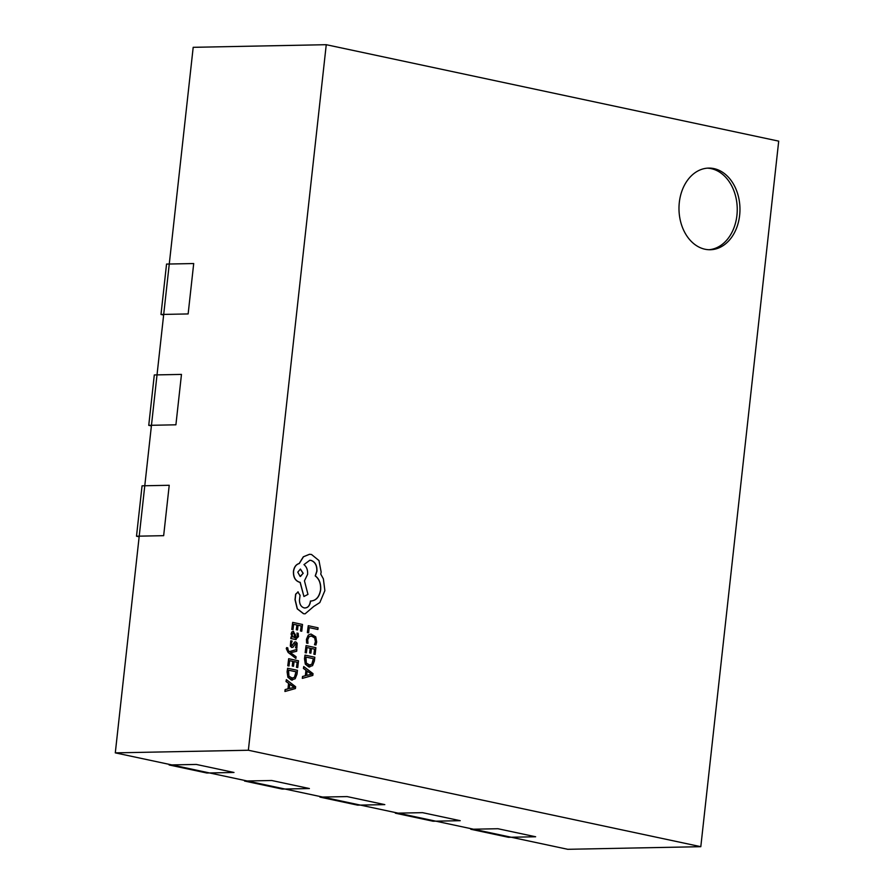 <?xml version="1.0" encoding="UTF-8"?>
<svg xmlns="http://www.w3.org/2000/svg" width="894" height="894" viewBox="0 0 894 894"><rect width="100%" height="100%" fill="white"/><g stroke="black" fill="none" stroke-linecap="round" stroke-linejoin="round"><path stroke-width="1.34" d="M326.254 44.7L193.193 47.315L169.268 264.021L193.707 263.54L188.142 313.928L163.703 314.409L188.142 313.928L193.707 263.54L169.268 264.021L144.783 485.755L169.223 485.286L163.658 535.674L169.223 485.286L144.783 485.755L115.292 752.86L171.849 764.918L196.289 764.437L233.993 772.472L209.554 772.952L247.258 780.987L271.698 780.507L309.402 788.542L284.962 789.022L322.667 797.057L347.107 796.588L384.811 804.622L347.107 796.588L322.667 797.057L511.189 837.242L508.474 837.298L470.769 829.263L473.485 829.207L567.746 849.3L700.807 846.685L778.708 141.14L326.254 44.7L248.364 750.245L700.807 846.685M319.951 797.113L322.667 797.057L360.371 805.103L384.811 804.622L357.656 805.148L319.951 797.113L320.018 796.498M136.503 536.21L142.068 485.811L144.783 485.755L139.218 536.154L163.658 535.674L136.503 536.21L139.151 536.78M148.75 425.343L154.304 374.944L157.02 374.888L151.466 425.287L175.906 424.806L181.471 374.407L157.02 374.888L181.471 374.407L175.906 424.806L148.75 425.343L151.388 425.902M470.836 828.649L470.769 829.263M713.926 168.597A40.833 30.485 88.9 0 0 708.674 168.094A40.833 30.485 88.9 0 0 679.038 205.989A40.833 30.485 88.9 0 0 705.02 249.236A40.833 30.485 88.9 0 0 710.272 249.739A40.833 30.485 88.9 0 0 739.908 211.844A40.833 30.485 88.9 0 0 713.926 168.597M708.92 249.728A40.833 30.485 88.9 0 0 737.226 210.984A40.833 30.485 88.9 0 0 711.211 168.653A40.833 30.485 88.9 0 0 707.322 168.161M497.924 828.727L473.485 829.207L497.924 828.727L535.629 836.762L511.189 837.242L535.629 836.762L497.924 828.727M422.516 812.657L395.36 813.194L433.065 821.228L460.22 820.692L435.78 821.173L398.076 813.138L422.516 812.657L460.22 820.692L422.516 812.657M248.364 750.245L115.292 752.86M169.134 764.973L171.849 764.918L209.554 772.952L233.993 772.472L196.289 764.437L171.849 764.918L209.554 772.952L206.838 773.008L169.134 764.973L169.201 764.348M169.268 264.021L163.703 314.409L160.987 314.464L166.552 264.065L169.268 264.021M163.636 315.034L160.987 314.464M244.543 781.043L247.258 780.987L284.962 789.022L247.258 780.987L271.698 780.507L309.402 788.542L282.247 789.078L244.543 781.043L244.61 780.428M395.427 812.568L395.36 813.194M307.357 632.617L308.62 632.851L309.19 627.622L317.884 629.477L318.074 627.789L308.262 625.699L307.357 632.617L308.62 632.851M309.19 627.622L317.884 629.477M308.262 625.699L307.502 632.617M306.586 639.311L306.62 643.065L307.972 643.322L307.692 639.791L309.101 636.64L312.04 635.947L314.833 637.958L315.526 641.769L314.476 644.73L315.928 645.01L316.677 641.993L315.761 636.863L311 634.036L308.43 635.086L306.452 639.311L306.62 643.065M306.765 643.054L307.972 643.322M311.09 635.857L314.699 637.958L315.392 641.769L314.476 644.73M311.023 635.857L311.905 635.958M314.61 644.73L315.928 645.01M310.933 634.036L308.285 635.086L306.452 639.311M305.145 652.654L306.407 652.888L307 647.535L310.162 648.239L309.648 652.933L310.9 653.168L311.425 648.474L314.565 649.145L313.872 654.207L315.135 654.453L315.884 647.692L306.061 645.602L305.145 652.654L306.407 652.888M307 647.535L310.162 648.239M310.296 648.239L309.648 652.933M309.782 652.922L310.9 653.168M311.414 648.508L314.431 649.145M314.565 649.145L313.872 654.207M314.006 654.207L315.135 654.453M306.061 645.602L305.29 652.654M305.01 655.134L304.474 658.744L305.29 664.13L308.732 666.89L312.565 665.65L314.409 660.968L314.822 657.224L305.01 655.134L304.608 658.744L305.424 664.13L309.771 666.991M309.022 665.102L311.95 664.253L313.515 658.677L305.938 657.068L306.329 663.091L309.927 665.192M308.732 666.89L309.704 666.991M308.888 665.102L311.816 664.253L313.369 658.677L305.938 657.101M302.451 678.345L312.811 675.439L313.012 673.629L303.748 666.544L303.547 668.41L306.094 670.243L305.491 675.708L302.653 676.479L302.317 678.345L302.518 676.479L305.346 675.708L305.949 670.254L303.412 668.421L303.748 666.544M307.145 671.014L306.653 675.428L311.66 674.255L307.145 671.014M306.653 675.395L311.66 674.255M311.525 674.255L307.134 671.115M291.779 629.432L293.031 629.667L293.623 624.314L296.92 625.007L296.272 629.711L297.534 629.946L298.048 625.252L301.189 625.923L300.496 630.985L301.759 631.231L302.507 624.47L292.684 622.38L291.779 629.432L293.031 629.667M293.623 624.336L296.786 625.018M296.92 625.007L296.272 629.711M296.406 629.7L297.534 629.946M298.048 625.286L301.054 625.923M301.189 625.923L300.496 630.985M300.63 630.985L301.759 631.231M292.684 622.38L291.913 629.432M293.612 631.41L292.036 631.89L291.243 633.935L292.182 637.076L291.086 636.886L290.908 638.528L295.422 639.501L298.451 636.673L298.16 633.31L296.964 633.053L297.467 636.304L295.545 637.835L295.556 634.997L293.109 631.365M291.086 636.886L290.773 638.539L296.115 639.579M294.372 633.723L292.662 633.399L292.204 634.584L292.584 636.483L294.607 637.645L294.372 633.723L292.528 633.399M293.4 633.097L292.662 633.399M295.277 639.501L296.048 639.579M292.182 637.076L291.109 633.947L291.902 631.89L293.478 631.41M296.964 633.053L297.333 636.316L295.411 637.847M294.472 637.612L294.238 633.723M293.467 643.915L291.936 645.781L291.198 643.646L292.17 641.087L290.773 640.819L290.338 646.116L291.735 647.502L293.087 647.189L295.702 643.579L296.305 645.58L295.545 647.848L296.875 648.105L297.154 643.233L295.78 641.858L294.618 642.093L291.802 645.781M290.908 640.808L290.472 646.116L291.869 647.491L293.087 647.189M295.009 643.803L296.193 644.228M294.875 643.803L295.568 643.579M296.327 644.228L295.545 647.848M295.679 647.848L296.875 648.105M295.78 641.858L294.484 642.093L293.333 643.915M295.646 641.87L294.484 642.093L295.646 641.87M292.517 645.502L291.936 645.781M296.875 649.435L289.477 651.625L288.281 650.631L287.723 647.837L286.628 647.602L286.415 648.642L288.281 652.464L295.88 658.431L296.07 656.732L290.528 652.721L296.674 651.279L296.875 649.435L289.444 651.592M295.88 658.431L288.147 652.464L286.27 648.642L286.628 647.602M287.767 665.773L289.019 666.008L289.611 660.644L292.774 661.348L292.26 666.041L293.523 666.276L294.037 661.582L297.177 662.253L296.484 667.315L297.747 667.561L298.495 660.8L288.684 658.71L287.767 665.773L289.019 666.008M289.611 660.644L292.774 661.348M292.908 661.348L292.26 666.041M292.394 666.041L293.523 666.276M294.037 661.616L297.043 662.253M297.177 662.253L296.484 667.315M296.618 667.315L297.747 667.561M288.684 658.71L287.902 665.762M287.622 668.243L287.097 671.852L287.902 677.239L291.343 679.999L295.176 678.758L297.031 674.076L297.445 670.332L287.622 668.243L288.036 677.239L292.394 680.099M291.645 678.211L294.562 677.361L296.126 671.785L288.561 670.176L288.941 676.199L292.55 678.3M291.343 679.999L292.327 680.099M291.511 678.211L294.428 677.361L295.992 671.796L288.55 670.209M285.063 691.453L295.433 688.548L295.635 686.737L286.371 679.652L286.158 681.519L288.706 683.351L288.103 688.816L285.275 689.587L284.929 691.464L285.13 689.587L287.969 688.827L288.572 683.362L286.024 681.53L286.371 679.652M289.757 684.134L289.265 688.536L294.282 687.363L289.757 684.134M289.276 688.503L294.282 687.363M294.148 687.363L289.745 684.223M298.227 591.94L295.769 594.186L295.165 599.684L297.367 608.848L303.614 613.709L305.089 613.832L313.772 606.423L319.84 602.556L324.868 590.643L323.382 578.876L320.767 574.116L321.147 572.004L318.979 560.56L311.503 554.481L309.547 554.291L303.468 556.772L299.3 563.522C296.149 564.393 294.249 567.008 293.567 571.378C293.355 577.133 295.333 580.742 299.524 582.184L300.216 582.34L303.938 596.499L307.961 594.398L304.452 580.854L307.603 574.361C307.86 570.048 306.653 566.796 303.96 564.617L309.793 560.27L311 560.382C315.18 561.834 317.169 565.444 316.945 571.199L315.358 575.926C319.303 578.932 321.08 583.57 320.678 589.85C319.404 597.091 316.007 600.824 310.509 601.047L310.43 601.796C309.626 606.154 307.547 608.199 304.183 607.909C301.077 606.914 299.512 604.288 299.479 600.03L300.071 595.292L297.803 591.906M311.09 601.059L310.296 601.796C309.492 606.154 307.402 608.199 304.049 607.909M305.133 607.998L304.183 607.909M297.769 572.171L300.093 576.395L303.211 573.333L300.418 569.065L297.769 572.171M298.093 591.94L295.635 594.186L295.02 599.684L297.233 608.848L303.479 613.709L305.022 613.832M309.726 560.27L310.866 560.393C315.046 561.834 317.035 565.444 316.811 571.199L315.224 575.926C319.169 578.932 320.946 583.57 320.544 589.85C319.259 597.091 315.873 600.824 310.374 601.047M309.48 554.291L303.334 556.783L299.155 563.522C296.015 564.405 294.104 567.019 293.433 571.378C293.221 577.133 295.199 580.742 299.389 582.195L300.082 582.34L303.938 596.499M300.496 576.44L303.077 573.333L300.35 569.076"/></g></svg>
